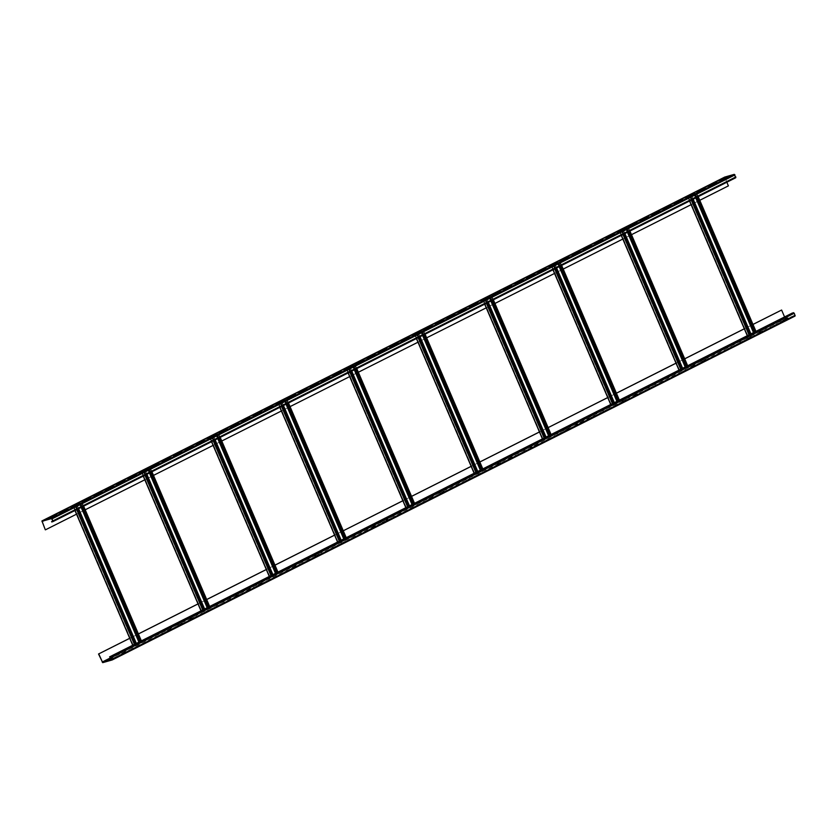<?xml version="1.0" encoding="UTF-8"?>
<svg xmlns="http://www.w3.org/2000/svg" width="837" height="837" viewBox="0 0 837 837"><rect width="100%" height="100%" fill="white"/><g stroke="black" fill="none" stroke-linecap="round" stroke-linejoin="round"><path stroke-width="0.63" stroke-dasharray="4.18 3.14" d="M51.748 521.964L735.744 177.747M724.758 177.078L728.399 185.877M45.324 529.831L728.19 185.94M139.13 643.172L133.125 646.237L141.966 642.261L139.13 643.172L82.539 511.135L76.805 514.023L73.154 506.322L82.005 502.346L73.426 506.144M79.159 503.257L82.539 511.135L85.196 509.796M144.811 479.779L141.443 471.932L150.294 467.956L141.715 471.754M207.419 608.781L201.414 611.847L210.254 607.871L207.419 608.781L150.827 476.745L145.094 479.632L198.306 603.791L206.697 599.564M147.448 468.866L150.827 476.745L153.485 475.406M213.09 445.389L209.731 437.542L218.583 433.566L210.003 437.364M275.708 574.391L269.692 577.457L278.543 573.481L275.708 574.391L219.116 442.354L213.383 445.242L266.595 569.401L274.986 565.174M215.737 434.476L219.116 442.354L221.774 441.015M281.378 410.998L278.02 403.152L286.861 399.176L278.292 402.974M343.997 540.001L337.981 543.067L346.832 539.091L343.997 540.001L287.405 407.964L281.671 410.852L334.873 535.01L343.275 530.784L334.58 535.115M284.025 400.086L287.405 407.964L290.062 406.625M349.667 376.608L346.309 368.761L355.15 364.796L346.581 368.583M412.275 505.611L406.269 508.676L415.121 504.701L412.275 505.611L355.694 373.574L349.95 376.462L403.162 500.62L411.553 496.393M352.314 365.696L355.694 373.574L358.341 372.245M417.956 342.218L414.587 334.371L423.438 330.406L414.859 334.193M480.564 471.221L474.558 474.286L483.409 470.31L480.564 471.221L423.972 339.184L418.238 342.082L471.451 466.23L479.842 462.003M420.603 331.306L423.972 339.184L426.629 337.855M486.245 307.828L482.876 299.981L491.727 296.016L483.148 299.803M548.852 436.83L542.847 439.896L551.688 435.92L548.852 436.83L492.261 304.804L486.527 307.692L539.739 431.84L548.13 427.613L539.436 431.944M488.881 296.915L492.261 304.804L494.918 303.465M554.533 273.437L551.164 265.591L560.016 261.625L551.437 265.423M617.141 402.44L611.136 405.506L619.976 401.54L617.141 402.44L560.549 270.414L554.816 273.301L608.028 397.449L616.419 393.223M557.17 262.525L560.549 270.414L563.207 269.075M622.812 239.047L619.453 231.2L628.305 227.235L619.725 231.033M685.43 368.05L679.414 371.115L688.265 367.15L685.43 368.05L628.838 236.024L623.105 238.911L676.317 363.059L684.708 358.832M625.459 228.135L628.838 236.024L631.496 234.684M691.1 204.667L687.742 196.81L696.583 192.845L688.014 196.643M753.718 333.66L747.703 336.725L756.554 332.76L753.718 333.66L697.127 201.633L691.393 204.521L744.595 328.669L752.997 324.442M693.747 193.755L697.127 201.633L699.784 200.294M76.523 514.169L130.017 638.181L138.408 633.954M129.735 638.317L133.397 646.059M129.714 638.286L138.398 633.912M198.003 603.895L206.676 599.522M266.292 569.505L274.965 565.132M402.859 500.725L411.542 496.362M471.147 466.335L479.831 461.972M607.725 397.554L616.398 393.191M676.014 363.164L684.687 358.801M744.302 328.784L752.976 324.411M744.313 328.815L747.975 336.547M676.024 363.206L679.686 370.937M607.746 397.596L611.408 405.328M539.457 431.986L543.119 439.718M471.168 466.376L474.83 474.108M402.879 500.767L406.541 508.498M334.591 535.157L338.253 542.889M266.302 569.547L269.964 577.279M198.024 603.937L201.686 611.669M784.572 316.951L785.441 318.426L794.909 315.727L794.072 313.289L792.44 312.986M726.84 182.236L724.968 177.381L734.436 174.682L735.66 177.005L734.614 178.061M140.71 642.942L140.103 641.519M82.361 506.793L80.739 503.027M140.501 642.994L139.905 641.613M82.172 506.887L80.54 503.079M136.745 644.888L76.784 504.973M136.954 644.825L136.347 643.402M78.605 508.687L76.983 504.91M728.2 176.952L719.83 180.834L728.054 176.617M716.817 182.686L708.447 186.567L716.671 182.351M705.445 188.419L697.075 192.301L705.298 188.074M694.061 194.153L685.691 198.024L693.915 193.807M682.678 199.886L674.308 203.757L682.532 199.541M671.295 205.609L662.925 209.491L671.148 205.274M659.912 211.342L651.542 215.224L659.765 211.008M648.539 217.076L640.169 220.958L648.393 216.741M637.156 222.809L628.786 226.691L637.009 222.464M625.773 228.543L617.403 232.414L625.626 228.198M614.389 234.276L606.019 238.147L614.243 233.931M603.006 239.999L594.636 243.881L602.86 239.664M591.633 245.733L583.263 249.614L591.487 245.398M580.25 251.466L571.88 255.348L580.104 251.131M568.867 257.2L560.497 261.071L568.721 256.854M557.484 262.933L549.114 266.804L557.337 262.588M546.101 268.656L537.731 272.538L545.954 268.321M534.717 274.39L526.358 278.271L534.581 274.055M523.345 280.123L514.975 284.005L523.198 279.788M511.962 285.856L503.592 289.738L511.815 285.511M500.578 291.59L492.208 295.461L500.432 291.245M489.195 297.323L480.825 301.194L489.049 296.978M477.812 303.046L469.452 306.928L477.676 302.712M466.439 308.78L458.069 312.661L466.293 308.445M455.056 314.513L446.686 318.395L454.909 314.178M443.673 320.247L435.303 324.128L443.526 319.901M432.29 325.98L423.92 329.851L432.143 325.635M420.906 331.714L412.547 335.585L420.77 331.368M409.534 337.437L401.164 341.318L409.387 337.102M398.15 343.17L389.78 347.052L398.004 342.835M386.767 348.903L378.397 352.785L386.621 348.558M375.384 354.637L367.014 358.508L375.238 354.292M364.001 360.37L355.641 364.241L363.854 360.025M352.628 366.093L344.258 369.975L352.482 365.759M341.245 371.827L332.875 375.708L341.098 371.492M329.862 377.56L321.492 381.442L329.715 377.225M318.478 383.294L310.108 387.175L318.332 382.948M307.095 389.027L298.725 392.898L306.949 388.682M295.723 394.761L287.353 398.632L295.576 394.415M284.339 400.484L275.969 404.365L284.193 400.149M272.956 406.217L264.586 410.099L272.81 405.882M261.573 411.95L253.203 415.832L261.426 411.616M250.19 417.684L241.82 421.555L250.043 417.339M238.817 423.417L230.447 427.288L238.671 423.072M227.434 429.151L219.064 433.022L227.287 428.806M216.051 434.874L207.681 438.755L215.904 434.539M204.667 440.607L196.297 444.489L204.521 440.272M193.284 446.341L184.914 450.222L193.138 445.995M181.911 452.074L173.541 455.945L181.765 451.729M170.528 457.808L162.158 461.679L170.382 457.462M159.145 463.531L150.775 467.412L158.999 463.196M147.762 469.264L139.392 473.146L147.615 468.929M136.379 474.997L128.009 478.879L136.232 474.663M125.006 480.731L116.636 484.613L124.859 480.386M113.623 486.464L105.253 490.336L113.476 486.119M102.24 492.198L93.87 496.069L102.093 491.853M90.856 497.921L82.486 501.802L90.71 497.586M79.473 503.654L71.103 507.536L79.327 503.319M68.09 509.388L59.73 513.269L67.954 509.053M56.717 515.121L48.347 518.992L56.571 514.776M52.825 521.001L734.467 177.726M755.288 333.429L754.681 332.007M696.939 197.291L695.327 193.514M755.089 333.492L754.493 332.101M696.75 197.386L695.118 193.577M751.333 335.386L691.362 195.471M751.532 335.323L750.925 333.9M693.182 199.185L691.571 195.408M686.999 367.82L686.392 366.397M628.65 231.682L627.039 227.905M686.8 367.882L686.204 366.491M628.461 231.776L626.829 227.967M683.044 369.766L623.073 229.861M683.243 369.713L682.636 368.29M624.894 233.575L623.283 229.798M618.721 402.21L618.104 400.787M560.371 266.072L558.75 262.295M618.512 402.273L617.915 400.881M560.173 266.166L558.541 262.358M614.756 404.156L554.785 264.251M614.965 404.104L614.348 402.681M556.615 267.966L554.994 264.189M550.432 436.6L549.825 435.177M492.083 300.462L490.461 296.685M550.223 436.663L549.627 435.271M491.894 300.556L490.262 296.748M546.467 438.546L486.506 298.631M546.676 438.494L546.069 437.071M488.327 302.356L486.705 298.579M482.143 470.99L481.537 469.567M423.794 334.852L422.172 331.075M481.934 471.043L481.348 469.662M423.606 334.946L421.974 331.138M478.178 472.936L418.218 333.021M478.387 472.884L477.781 471.461M420.038 336.736L418.416 332.969M413.855 505.381L413.248 503.958M355.505 369.243L353.894 365.466M413.645 505.433L413.059 504.052M355.317 369.337L353.685 365.528M409.9 507.327L349.929 367.412M410.099 507.274L409.492 505.851M351.749 371.126L350.138 367.359M345.566 539.771L344.959 538.348M287.217 403.633L285.605 399.856M345.367 539.823L344.771 538.442M287.028 403.727L285.396 399.908M341.611 541.717L281.64 401.802M341.81 541.665L341.203 540.242M283.461 405.516L281.849 401.75M277.277 574.161L276.67 572.738M218.928 438.013L217.317 434.246M277.078 574.213L276.482 572.832M218.739 438.117L217.107 434.298M273.322 576.107L213.351 436.192M273.521 576.044L272.914 574.621M215.172 439.906L213.561 436.14M208.999 608.551L208.382 607.128M150.65 472.403L149.028 468.636M208.79 608.604L208.193 607.223M150.451 472.507L148.819 468.689M205.034 610.497L145.063 470.582M205.243 610.435L204.626 609.012M146.893 474.297L145.272 470.53M795.035 316.072L785.587 318.761L781.402 310.088M788.799 318.342L781.967 321.785L787.261 318.782M777.416 324.076L769.046 327.947L777.27 323.731M766.043 329.809L757.673 333.681L766.043 329.809L764.348 329.904L757.527 333.346L765.897 329.464M754.66 335.543L746.29 339.414L754.66 335.543L752.976 335.637L746.144 339.079L754.514 335.198M743.277 341.266L734.907 345.147L743.13 340.931M731.894 346.999L723.524 350.881L731.747 346.664M720.511 352.733L712.141 356.614L720.364 352.387M709.138 358.466L700.768 362.337L709.138 358.466L707.443 358.56L700.621 362.002L708.991 358.121M697.755 364.2L689.385 368.071L697.755 364.2L696.07 364.294L689.238 367.736L697.608 363.854M686.371 369.923L678.001 373.804L686.225 369.588M674.988 375.656L666.618 379.538L674.842 375.321M663.605 381.39L655.235 385.271L663.459 381.055M652.232 387.123L643.862 391.005L652.086 386.778M640.849 392.856L632.479 396.728L640.849 392.856L639.165 392.951L632.333 396.393L640.703 392.511M629.466 398.59L621.096 402.461L629.466 398.59L627.781 398.684L620.949 402.126L629.319 398.245M618.083 404.313L609.713 408.194L617.936 403.978M606.699 410.046L598.329 413.928L606.553 409.712M595.316 415.78L588.495 419.222L595.18 415.445L586.81 419.316L595.18 415.445M583.944 421.513L577.111 424.955L583.797 421.168L575.427 425.05L583.797 421.168M572.56 427.247L564.19 431.118L572.56 427.247L570.876 427.341L564.044 430.783L572.414 426.901M561.177 432.97L552.807 436.851L561.031 432.635M549.794 438.703L541.424 442.585L549.647 438.368M538.411 444.437L531.589 447.879L538.275 444.102L529.905 447.973L538.275 444.102M527.038 450.17L518.668 454.052L526.891 449.825M515.655 455.903L507.285 459.775L515.655 455.903L513.97 455.998L507.138 459.44L515.508 455.558M504.272 461.637L495.902 465.508L504.272 461.637L502.587 461.731L495.755 465.173L504.125 461.292M492.888 467.36L484.518 471.241L492.742 467.025M481.505 473.093L473.146 476.975L481.359 472.759M470.132 478.827L461.762 482.708L469.986 478.492M458.749 484.56L450.379 488.442L458.603 484.215M447.366 490.294L438.996 494.165L447.366 490.294L445.682 490.388L438.85 493.83L447.22 489.948M435.983 496.027L427.613 499.898L435.983 496.027L434.298 496.121L427.466 499.563L435.836 495.682M424.6 501.75L416.23 505.632L424.453 501.415M413.227 507.484L404.857 511.365L413.08 507.149M401.844 513.217L393.474 517.099L401.697 512.872M390.46 518.95L383.628 522.393L390.314 518.605L381.944 522.487L390.314 518.605M379.077 524.684L370.707 528.555L379.077 524.684L377.393 524.778L370.561 528.22L378.931 524.339M367.694 530.407L359.324 534.288L367.548 530.072M356.321 536.14L347.951 540.022L356.175 535.806M344.938 541.874L336.568 545.755L344.792 541.539M333.555 547.607L325.185 551.489L333.408 547.262M322.172 553.341L313.802 557.212L322.172 553.341L320.487 553.435L313.655 556.877L322.025 552.995M310.789 559.074L302.419 562.945L310.642 558.729M299.416 564.797L291.046 568.679L299.416 564.797L297.721 564.902L290.899 568.344L299.269 564.462M288.033 570.531L279.663 574.412L287.886 570.196M276.649 576.264L268.279 580.146L276.503 575.929M265.266 581.997L256.896 585.869L265.266 581.997L263.582 582.092L256.75 585.534L265.12 581.652M253.883 587.731L245.513 591.602L253.883 587.731L252.199 587.825L245.367 591.267L253.737 587.386M242.51 593.464L234.14 597.336L242.51 593.464L240.815 593.559L233.994 597.001L242.364 593.119M231.127 599.187L222.757 603.069L230.981 598.853M219.744 604.921L211.374 608.802L219.597 604.586M208.361 610.654L199.991 614.536L208.214 610.309M196.977 616.388L188.607 620.259L196.977 616.388L195.293 616.482L188.461 619.924L196.831 616.042M185.594 622.121L177.235 625.992L185.594 622.121L183.91 622.215L177.088 625.657L185.458 621.776M174.222 627.844L165.852 631.726L174.222 627.844L172.537 627.949L165.705 631.391L174.075 627.509M162.838 633.578L154.468 637.459L162.692 633.243M151.455 639.311L143.085 643.193L151.309 638.976M140.072 645.045L131.702 648.926L139.925 644.699M128.689 650.778L120.329 654.649L128.689 650.778L127.004 650.872L120.183 654.314L128.553 650.433M117.316 656.511L110.484 659.943L117.316 656.511L111.781 658.541M787.115 318.437L780.283 321.879L788.653 318.008M111.896 658.824L117.17 656.166M109.72 657.223L792.587 313.331M41.85 521.723L724.716 177.831M111.311 657.453L785.085 318.144M133.261 646.216L132.811 645.181M75.079 510.465L73.29 506.301M43.796 520.792L724.926 177.768M140.093 642.774L80.122 502.859M141.83 642.282L81.869 502.367M141.694 642.439L141.087 641.016M83.344 506.301L81.733 502.524M141.495 642.492L81.524 502.587M141.558 642.418L81.597 502.503M139.81 642.91L139.371 641.885M81.628 507.159L79.85 503.006M139.34 643.109L138.911 642.115M81.168 507.4L79.369 503.194M133.596 645.997L73.635 506.082M133.533 646.08L73.562 506.165M135.28 645.578L75.309 505.663M135.761 645.39L75.79 505.475M135.96 645.327L135.353 643.904M77.611 509.189L76 505.412M135.008 645.714L134.422 644.375M76.69 509.649L75.037 505.81M724.968 177.381L42.091 521.273L724.988 177.371M51.559 518.574L734.436 174.682M51.915 518.856L734.781 174.964M52.783 520.896L735.66 177.005M52.773 521.284L735.597 177.402L52.752 521.294M754.671 333.272L694.7 193.357M747.839 336.715L747.399 335.679M689.657 200.953L687.878 196.8M756.418 332.77L696.447 192.866M756.282 332.927L755.675 331.504M697.932 196.789L696.311 193.023M756.073 332.99L696.112 193.075M756.146 332.917L696.175 193.002M754.399 333.408L753.959 332.373M696.217 197.658L694.428 193.493M753.917 333.607L753.488 332.603M695.756 197.888L693.957 193.692M748.184 336.495L688.213 196.58M748.111 336.568L688.15 196.664M749.858 336.076L689.897 196.161M750.339 335.878L690.368 195.963M750.548 335.825L749.931 334.402M692.199 199.677L690.577 195.91M749.586 336.212L749.01 334.863M691.268 200.148L689.625 196.297M686.382 367.663L626.421 227.748M679.56 371.105L679.11 370.069M621.368 235.343L619.589 231.19M688.129 367.161L628.158 227.245M687.993 367.317L687.386 365.895M629.644 231.179L628.022 227.413M687.784 367.38L627.823 227.465M687.857 367.297L627.886 227.392M686.11 367.799L685.67 366.763M627.928 232.048L626.139 227.884M685.629 367.998L685.2 366.993M627.468 232.278L625.668 228.082M679.895 370.885L619.924 230.97M679.832 370.958L619.861 231.054M681.569 370.467L621.609 230.552M682.05 370.268L622.09 230.353M682.26 370.216L681.653 368.793M623.91 234.067L622.289 230.301M681.297 370.603L680.722 369.253M622.979 234.538L621.336 230.688M618.093 402.053L558.133 262.138M611.272 405.485L610.822 404.459M553.09 269.734L551.301 265.58M619.84 401.551L559.88 261.636M619.704 401.708L619.098 400.285M561.355 265.57L559.744 261.803M619.506 401.77L559.534 261.855M619.568 401.687L559.608 261.782M617.821 402.189L617.382 401.153M559.639 266.438L557.861 262.274M617.35 402.388L616.921 401.383M559.179 266.668L557.379 262.473M611.606 405.275L551.646 265.36M611.544 405.349L551.573 265.434M613.291 404.857L553.32 264.942M613.762 404.658L553.801 264.743M613.971 404.595L613.364 403.172M555.622 268.457L554 264.691M613.019 404.993L612.433 403.643M554.701 268.928L553.048 265.078M549.815 436.443L489.844 296.528M542.983 439.875L542.533 438.839M484.801 304.124L483.012 299.97M551.552 435.941L491.591 296.026M551.416 436.098L550.809 434.675M493.066 299.96L491.455 296.183M551.217 436.161L491.246 296.246M551.28 436.077L491.319 296.162M549.532 436.579L549.093 435.543M491.35 300.828L489.572 296.664M549.062 436.778L548.633 435.774M490.89 301.058L489.09 296.863M543.318 439.666L483.357 299.751M543.255 439.739L483.284 299.824M545.002 439.247L485.031 299.332M545.483 439.048L485.512 299.133M545.682 438.986L545.075 437.563M487.333 302.848L485.722 299.081M544.73 439.383L544.144 438.033M486.412 303.318L484.759 299.468M481.526 470.833L421.555 330.918M474.694 474.265L474.255 473.229M416.512 338.514L414.723 334.35M483.273 470.331L423.302 330.416M483.137 470.488L482.52 469.065M424.788 334.35L423.166 330.573M482.928 470.551L422.957 330.636M482.991 470.467L423.03 330.552M481.254 470.969L480.804 469.934M423.062 335.218L421.283 331.054M480.773 471.168L480.344 470.164M422.601 335.449L420.802 331.253M475.039 474.056L415.068 334.141M474.966 474.129L415.006 334.214M476.713 473.637L416.742 333.722M477.195 473.439L417.224 333.524M477.393 473.376L476.787 471.953M419.044 337.238L417.433 333.461M476.441 473.773L475.866 472.424M418.123 337.709L416.47 333.858M413.237 505.224L353.266 365.309M406.405 508.655L405.966 507.62M348.223 372.904L346.445 368.74M414.985 504.721L355.014 364.806M414.849 504.878L414.231 503.455M356.499 368.74L354.878 364.963M414.639 504.941L354.679 365.026M414.713 504.857L354.742 364.942M412.965 505.36L412.515 504.324M354.783 369.609L352.994 365.445M412.484 505.548L412.055 504.554M354.313 369.839L352.513 365.643M406.751 508.446L346.78 368.531M406.677 508.519L346.717 368.604M408.425 508.028L348.464 368.113M408.906 507.829L348.935 367.914M409.115 507.766L408.498 506.343M350.755 371.628L349.144 367.851M408.153 508.164L407.577 506.814M349.835 372.099L348.182 368.249M344.949 539.603L284.978 399.699M338.117 543.046L337.677 542.01M279.935 407.295L278.156 403.131M346.696 539.112L286.725 399.197M346.56 539.269L345.953 537.846M288.21 403.131L286.589 399.354M346.351 539.331L286.39 399.416M346.424 539.248L286.453 399.333M344.677 539.75L344.237 538.714M286.495 403.999L284.706 399.835M344.195 539.938L343.766 538.944M286.034 404.229L284.235 400.034M338.462 542.826L278.491 402.921M338.389 542.91L278.428 402.995M340.136 542.407L280.175 402.503M340.617 542.219L280.646 402.304M340.826 542.156L340.209 540.733M282.477 406.018L280.855 402.241M339.864 542.554L339.288 541.204M281.546 406.489L279.903 402.639M276.66 573.994L216.699 434.089M269.838 577.436L269.388 576.4M211.646 441.685L209.867 437.521M278.407 573.502L218.436 433.587M278.271 573.659L277.664 572.236M219.922 437.521L218.311 433.744M278.062 573.722L218.101 433.807M278.135 573.638L218.164 433.723M276.388 574.14L275.948 573.104M218.206 438.379L216.417 434.225M275.907 574.328L275.478 573.335M217.746 438.619L215.946 434.413M270.173 577.216L210.213 437.312M270.11 577.3L210.139 437.385M271.847 576.798L211.887 436.893M272.328 576.609L212.368 436.694M272.538 576.547L271.931 575.124M214.188 440.408L212.567 436.632M271.575 576.944L271 575.594M213.257 440.869L211.615 437.029M208.371 608.384L148.411 468.479M201.55 611.826L201.1 610.79M143.368 476.075L141.579 471.911M210.118 607.892L150.158 467.977M209.982 608.049L209.376 606.626M151.633 471.911L150.022 468.134M209.784 608.112L149.813 468.197M209.846 608.028L149.886 468.113M208.099 608.52L207.66 607.495M149.917 472.769L148.139 468.615M207.628 608.719L207.199 607.725M149.457 473.01L147.657 468.804M201.884 611.606L141.924 471.702M201.822 611.69L141.851 471.775M203.569 611.188L143.598 471.283M204.04 611L144.079 471.085M204.249 610.937L203.642 609.514M145.9 474.799L144.278 471.022M203.297 611.334L202.711 609.985M144.979 475.259L143.326 471.419M102.71 662.653L785.587 318.761M102.009 662.098L784.886 318.196M111.478 657.83L785.441 318.426M112.053 659.608L794.888 315.727L112.032 659.619M112.074 659.232L794.941 315.329M111.195 657.181L794.072 313.289M110.85 656.909L793.717 313.007M133.125 646.237L132.696 645.243M74.953 510.528L73.154 506.322M141.966 642.261L141.369 640.87M83.637 506.155L82.005 502.346M141.631 642.408L81.66 502.493M133.46 646.091L73.499 506.176M747.703 336.725L747.284 335.731M689.542 201.016L687.742 196.81M756.554 332.76L755.957 331.368M698.215 196.653L696.583 192.845M756.209 332.906L696.248 192.991M748.048 336.579L688.077 196.664M679.414 371.115L678.995 370.121M621.253 235.406L619.453 231.2M688.265 367.15L687.669 365.759M629.926 231.033L628.305 227.235M687.92 367.297L627.959 227.382M679.759 370.969L619.788 231.054M611.136 405.506L610.707 404.512M552.964 269.796L551.164 265.591M619.976 401.54L619.38 400.149M561.648 265.423L560.016 261.625M619.642 401.687L559.671 261.772M611.47 405.359L551.51 265.444M542.847 439.896L542.418 438.902M484.675 304.187L482.876 299.981M551.688 435.92L551.091 434.539M493.359 299.813L491.727 296.016M551.353 436.067L491.382 296.162M543.182 439.749L483.221 299.834M474.558 474.286L474.129 473.292M416.397 338.577L414.587 334.371M483.409 470.31L482.813 468.919M425.07 334.204L423.438 330.406M483.064 470.457L423.093 330.552M474.903 474.14L414.932 334.225M406.269 508.676L405.84 507.682M348.108 372.967L346.309 368.761M415.121 504.701L414.524 503.309M356.782 368.594L355.15 364.796M414.775 504.847L354.815 364.932M406.615 508.53L346.644 368.615M337.981 543.067L337.562 542.073M279.82 407.357L278.02 403.152M346.832 539.091L346.236 537.699M288.493 402.984L286.861 399.176M346.487 539.237L286.526 399.322M338.326 542.92L278.355 403.005M269.692 577.457L269.273 576.463M211.531 441.748L209.731 437.542M278.543 573.481L277.947 572.089M220.204 437.374L218.583 433.566M278.198 573.627L218.237 433.712M270.037 577.31L210.066 437.395M201.414 611.847L200.985 610.853M143.242 476.138L141.443 471.932M210.254 607.871L209.658 606.48M151.926 471.765L150.294 467.956M209.92 608.018L149.949 468.103M201.748 611.701L141.788 471.786"/><path stroke-width="1.26" d="M51.748 521.964L52.919 521.618L52.993 520.844L51.413 518.239L41.923 520.949L45.324 529.831L42.091 521.273L51.559 518.574L52.783 520.896L51.748 521.964M735.786 177.726L52.919 521.618L735.786 177.726L734.29 174.347L724.758 177.078M728.054 176.617L719.684 180.489L728.054 176.617M716.671 182.351L708.311 186.222L716.671 182.351M705.298 188.074L696.928 191.955L705.298 188.074M693.915 193.807L685.545 197.689L693.915 193.807M682.532 199.541L674.162 203.422L682.532 199.541M671.148 205.274L662.778 209.156L671.148 205.274M659.765 211.008L651.406 214.879L659.765 211.008M648.393 216.741L640.023 220.612L648.393 216.741M637.009 222.464L628.639 226.346L637.009 222.464M625.626 228.198L617.256 232.079L625.626 228.198M614.243 233.931L605.873 237.813L614.243 233.931M602.86 239.664L594.49 243.536L602.86 239.664M591.487 245.398L583.117 249.269L591.487 245.398M580.104 251.131L571.734 255.003L580.104 251.131M568.721 256.854L560.351 260.736L568.721 256.854M557.337 262.588L548.967 266.469L557.337 262.588M545.954 268.321L537.584 272.203L545.954 268.321M534.581 274.055L526.211 277.926L534.581 274.055M523.198 279.788L514.828 283.659L523.198 279.788M511.815 285.511L503.445 289.393L511.815 285.511M500.432 291.245L492.062 295.126L500.432 291.245M489.049 296.978L480.679 300.86L489.049 296.978M477.676 302.712L469.306 306.593L477.676 302.712M466.293 308.445L457.923 312.316L466.293 308.445M454.909 314.178L446.539 318.05L454.909 314.178M443.526 319.901L435.156 323.783L443.526 319.901M432.143 325.635L423.773 329.516L432.143 325.635M420.77 331.368L412.4 335.25L420.77 331.368M409.387 337.102L401.017 340.973L409.387 337.102M398.004 342.835L389.634 346.706L398.004 342.835M386.621 348.558L378.251 352.44L386.621 348.558M375.238 354.292L366.868 358.173L375.238 354.292M363.854 360.025L355.495 363.907L363.854 360.025M352.482 365.759L344.112 369.64L352.482 365.759M341.098 371.492L332.728 375.363L341.098 371.492M329.715 377.225L321.345 381.097L329.715 377.225M318.332 382.948L309.962 386.83L318.332 382.948M306.949 388.682L298.589 392.563L306.949 388.682M295.576 394.415L287.206 398.297L295.576 394.415M284.193 400.149L275.823 404.03L284.193 400.149M272.81 405.882L264.44 409.753L272.81 405.882M261.426 411.616L253.056 415.487L261.426 411.616M250.043 417.339L241.684 421.22L250.043 417.339M238.671 423.072L230.301 426.954L238.671 423.072M227.287 428.806L218.917 432.687L227.287 428.806M215.904 434.539L207.534 438.41L215.904 434.539M204.521 440.272L196.151 444.144L204.521 440.272M193.138 445.995L184.768 449.877L193.138 445.995M181.765 451.729L173.395 455.61L181.765 451.729M170.382 457.462L162.012 461.344L170.382 457.462M158.999 463.196L150.629 467.077L158.999 463.196M147.615 468.929L139.245 472.8L147.615 468.929M136.232 474.663L127.862 478.534L136.232 474.663M124.859 480.386L116.489 484.267L124.859 480.386M113.476 486.119L105.106 490.001L113.476 486.119M102.093 491.853L93.723 495.734L102.093 491.853M90.71 497.586L82.34 501.457L90.71 497.586M79.327 503.319L70.957 507.191L79.327 503.319M67.954 509.053L59.584 512.924L67.954 509.053M56.571 514.776L48.201 518.658L56.571 514.776M85.196 509.796L144.811 479.779M153.485 475.406L213.09 445.389M221.774 441.015L281.378 410.998M290.062 406.625L349.667 376.608M358.341 372.245L417.956 342.218M426.629 337.855L486.245 307.828M494.918 303.465L554.533 273.437M563.207 269.075L622.812 239.047M631.496 234.684L691.1 204.667M699.784 200.294L728.399 185.877L726.84 182.236M45.533 529.779L76.523 514.169M98.745 653.927L102.564 662.318L112.032 659.619L111.195 657.181L109.574 656.888L110.704 656.564L112.2 659.954L102.71 662.653L98.536 653.99L129.735 638.317M98.536 653.99L129.714 638.286M138.398 633.912L198.003 603.895M206.676 599.522L266.292 569.505M274.965 565.132L334.58 535.115M402.879 500.767L343.275 530.784L402.859 500.725M411.542 496.362L471.147 466.335M479.831 461.972L539.436 431.944M607.746 397.596L548.13 427.613L607.725 397.554M616.398 393.191L676.014 363.164M684.687 358.801L744.302 328.784M752.976 324.411L781.612 310.035L784.572 316.951M752.997 324.442L781.612 310.035M684.708 358.832L744.313 328.815M616.419 393.223L676.024 363.206M479.842 462.003L539.457 431.986M411.553 496.393L471.168 466.376M274.986 565.174L334.591 535.157M206.697 599.564L266.302 569.547M138.408 633.954L198.024 603.937M140.103 641.519L82.361 506.793M139.905 641.613L82.172 506.887M136.347 643.402L78.605 508.687M51.601 521.618L52.825 521.001M754.681 332.007L696.939 197.291M754.493 332.101L696.75 197.386M750.925 333.9L693.182 199.185M686.392 366.397L628.65 231.682M686.204 366.491L628.461 231.776M682.636 368.29L624.894 233.575M618.104 400.787L560.371 266.072M617.915 400.881L560.173 266.166M614.348 402.681L556.615 267.966M549.825 435.177L492.083 300.462M549.627 435.271L491.894 300.556M546.069 437.071L488.327 302.356M481.537 469.567L423.794 334.852M481.348 469.662L423.606 334.946M477.781 471.461L420.038 336.736M413.248 503.958L355.505 369.243M413.059 504.052L355.317 369.337M409.492 505.851L351.749 371.126M344.959 538.348L287.217 403.633M344.771 538.442L287.028 403.727M341.203 540.242L283.461 405.516M276.67 572.738L218.928 438.013M276.482 572.832L218.739 438.117M272.914 574.621L215.172 439.906M208.382 607.128L150.65 472.403M208.193 607.223L150.451 472.507M204.626 609.012L146.893 474.297M109.574 656.888L792.44 312.986L794.271 313.237L795.077 316.051L112.242 659.922M111.781 658.541L108.8 660.048L111.896 658.824M52.993 520.844L735.859 176.952M52.114 518.804L734.991 174.902M51.413 518.239L734.29 174.347M41.965 520.928L724.842 177.036M102.219 662.036L111.311 657.453M132.811 645.181L75.079 510.465M42.059 521.671L43.796 520.792M141.087 641.016L83.344 506.301M139.371 641.885L81.628 507.159M138.911 642.115L81.168 507.4M135.353 643.904L77.611 509.189M134.422 644.375L76.69 509.649M747.399 335.679L689.657 200.953M755.675 331.504L697.932 196.789M753.959 332.373L696.217 197.658M753.488 332.603L695.756 197.888M749.931 334.402L692.199 199.677M749.01 334.863L691.268 200.148M679.11 370.069L621.368 235.343M687.386 365.895L629.644 231.179M685.67 366.763L627.928 232.048M685.2 366.993L627.468 232.278M681.653 368.793L623.91 234.067M680.722 369.253L622.979 234.538M610.822 404.459L553.09 269.734M619.098 400.285L561.355 265.57M617.382 401.153L559.639 266.438M616.921 401.383L559.179 266.668M613.364 403.172L555.622 268.457M612.433 403.643L554.701 268.928M542.533 438.839L484.801 304.124M550.809 434.675L493.066 299.96M549.093 435.543L491.35 300.828M548.633 435.774L490.89 301.058M545.075 437.563L487.333 302.848M544.144 438.033L486.412 303.318M474.255 473.229L416.512 338.514M482.52 469.065L424.788 334.35M480.804 469.934L423.062 335.218M480.344 470.164L422.601 335.449M476.787 471.953L419.044 337.238M475.866 472.424L418.123 337.709M405.966 507.62L348.223 372.904M414.231 503.455L356.499 368.74M412.515 504.324L354.783 369.609M412.055 504.554L354.313 369.839M408.498 506.343L350.755 371.628M407.577 506.814L349.835 372.099M337.677 542.01L279.935 407.295M345.953 537.846L288.21 403.131M344.237 538.714L286.495 403.999M343.766 538.944L286.034 404.229M340.209 540.733L282.477 406.018M339.288 541.204L281.546 406.489M269.388 576.4L211.646 441.685M277.664 572.236L219.922 437.521M275.948 573.104L218.206 438.379M275.478 573.335L217.746 438.619M271.931 575.124L214.188 440.408M271 575.594L213.257 440.869M201.1 610.79L143.368 476.075M209.376 606.626L151.633 471.911M207.66 607.495L149.917 472.769M207.199 607.725L149.457 473.01M203.642 609.514L145.9 474.799M202.711 609.985L144.979 475.259M110.704 656.564L793.57 312.672M111.405 657.129L794.271 313.237M112.284 659.169L795.15 315.277M102.564 662.318L111.478 657.83M724.8 177.046L41.923 520.949M132.696 645.243L74.953 510.528M141.369 640.87L83.637 506.155M747.284 335.731L689.542 201.016M755.957 331.368L698.215 196.653M678.995 370.121L621.253 235.406M687.669 365.759L629.926 231.033M610.707 404.512L552.964 269.796M619.38 400.149L561.648 265.423M542.418 438.902L484.675 304.187M551.091 434.539L493.359 299.813M474.129 473.292L416.397 338.577M482.813 468.919L425.07 334.204M405.84 507.682L348.108 372.967M414.524 503.309L356.782 368.594M337.562 542.073L279.82 407.357M346.236 537.699L288.493 402.984M269.273 576.463L211.531 441.748M277.947 572.089L220.204 437.374M200.985 610.853L143.242 476.138M209.658 606.48L151.926 471.765M112.2 659.954L795.077 316.051"/></g></svg>
